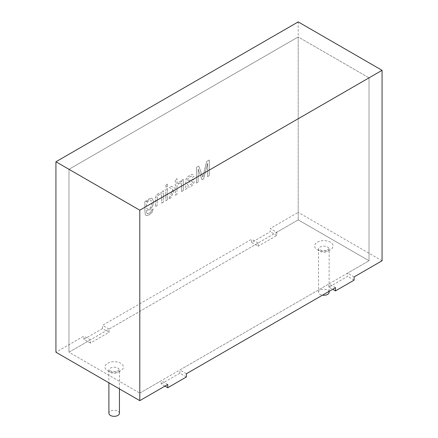 <?xml version="1.0" encoding="UTF-8"?>
<svg xmlns="http://www.w3.org/2000/svg" width="438" height="438" viewBox="0 0 438 438"><rect width="100%" height="100%" fill="white"/><g stroke="black" fill="none" stroke-linecap="round" stroke-linejoin="round"><path stroke-width="0.33" stroke-dasharray="2.19 1.64" d="M90.409 343.08L83.882 339.313L102.519 328.555L109.046 332.322L90.409 343.08L90.409 339.855L68.974 352.229L139.793 393.11L68.974 352.229L68.974 169.309L298.207 36.962L298.207 219.881L68.974 352.229L68.974 169.309L298.207 36.962L369.026 77.849L369.026 260.769L139.793 393.11L139.793 210.196L369.026 77.849L369.026 260.769L298.207 219.881L369.026 260.769L347.591 273.142L347.591 276.373L328.954 287.131L332.683 289.283M164.956 386.119L161.228 383.967L161.228 380.737L139.793 393.11L139.793 210.196L68.974 169.309L139.793 210.196L369.026 77.849L298.207 36.962L298.207 219.881L276.772 232.255L270.251 228.488L298.207 212.348L298.207 21.9M329.102 292.239A5.272 3.044 0 0 0 323.83 289.2A5.272 3.044 0 0 0 318.557 292.239A5.272 3.044 0 0 0 320.101 294.391A5.272 3.044 0 0 0 322.467 295.179M119.443 413.286A5.272 3.044 0 0 0 114.17 410.247A5.272 3.044 0 0 0 108.898 413.286M186.385 376.976L179.865 373.209L161.228 383.967M102.519 328.555L102.519 325.325L251.615 239.247L251.615 242.477L270.251 231.718L270.251 228.488M83.882 339.313L83.882 336.088L55.933 352.229M153.158 208.915L151.559 210.098L150.99 211.691L149.292 213.207L147.245 213.613L146.642 212.726L146.527 210.344L150.168 209.616L152.813 205.745L153.453 201.206L152.046 198.326L151.51 198.129L149.238 198.699L146.363 201.995L146.363 200.604L144.874 201.464L144.874 211.236L145.339 214.702L145.985 215.365L146.812 215.595L149.292 214.806L152.123 212.26L153.158 208.915L151.603 210.125L151.039 211.713L149.342 213.235L147.54 213.744L146.692 212.753L146.571 210.371L150.218 209.643L152.862 205.772L153.503 201.234L152.09 198.348L151.559 198.157L149.287 198.726L146.412 202.022L146.412 200.631L144.918 201.491L144.918 211.264L145.389 214.73L146.029 215.392L146.861 215.622L149.342 214.834L152.167 212.288L153.201 208.942M163.341 202.11L161.688 203.062L161.688 196.881L160.965 194.406L159.082 194.653L157.926 195.671L157.231 196.996L157.034 205.75L155.391 206.698L155.479 197.828L155.994 196.125L157.105 194.516L158.731 193.213L161.408 192.895L161.852 193.273L161.852 191.663L163.341 190.804L163.39 202.137L163.39 190.831L161.896 191.691L161.896 193.3L161.458 192.923L158.78 193.24L157.154 194.543L156.043 196.153L155.528 197.856L155.441 206.725L157.083 205.778L157.28 197.023L157.97 195.698L159.131 194.68L161.009 194.434L161.737 196.908L161.737 203.09L163.39 202.137M167.53 199.695L165.876 200.648L165.876 189.342L167.53 188.389L167.573 199.717L167.573 188.411L165.92 189.369L165.92 200.675L167.573 199.717M167.53 186.281L165.876 187.234L165.876 185.044L167.53 184.091L167.573 186.309L167.573 184.119L165.92 185.071L165.92 187.261L167.573 186.309M176.941 194.258L175.299 195.206L175.299 190.738L174.132 190.092L170.886 197.752L168.838 198.934L172.955 189.457L169.216 187.409L171.362 186.172L175.299 188.504L175.299 179.607L176.941 178.655L176.99 194.286L176.99 178.682L175.342 179.635L175.342 188.532L171.411 186.199L169.265 187.437L172.999 189.484L168.887 198.961L170.935 197.779L174.176 190.119L175.342 190.765L175.342 195.233L176.99 194.286M180.998 181.064L181.759 181.896L181.759 180.171L183.248 179.312L183.248 190.618L181.606 191.565L181.327 183.571L180.708 182.881L179.733 183.073L178.523 184.174L177.932 182.745L178.567 184.201L179.783 183.095L180.752 182.909L181.37 183.599L181.65 191.592L183.292 190.645L183.292 179.339L181.803 180.199L181.803 181.918L180.993 181.047L177.976 182.772M180.943 181.02L177.932 182.745M192.359 177.527L193.985 176.339L193.257 174.817L191.789 174.521L189.572 175.408L187.541 176.925L186.385 178.447L185.871 180.045L185.685 187.864L185.279 189.446L186.966 188.471L187.327 186.84L189.085 187.119L190.919 186.446L193.41 184.097L194.269 181.266L193.946 179.936L193.087 179.339L191.888 179.394L187.442 181.009L187.907 178.611L189.796 176.87L191.532 176.344L192.402 177.554L194.029 176.366L193.098 174.707L191.839 174.548L189.621 175.435L187.59 176.952L186.429 178.474L185.92 180.073L185.728 187.891L185.323 189.473L187.015 188.499L187.371 186.867L189.134 187.146L190.968 186.473L193.454 184.124L194.319 181.294L193.508 179.498L191.937 179.421L187.491 181.031L187.957 178.638L189.846 176.897L191.576 176.372L192.402 177.554M198.77 166.057L202.75 177.105L206.594 161.54L209.26 159.996L209.26 175.6L207.546 176.591L207.546 163.303L203.648 178.841L202.038 179.766L198.107 168.991L198.107 182.038L196.388 183.029L196.388 167.431L198.77 166.057L196.438 167.458L196.438 183.057L198.151 182.066L198.151 169.019L202.088 179.794L203.697 178.868L207.596 163.33L207.596 176.613L209.309 175.627L209.309 160.023L206.643 161.562L202.794 177.133L198.819 166.084M354.118 280.134L347.591 276.373M109.046 332.322L109.046 329.091L258.135 243.013L258.135 246.244L251.615 242.477M276.772 232.255L276.772 235.485L258.135 246.244M179.865 373.209L179.865 369.979L328.954 283.901L328.954 287.131M276.772 235.485L270.251 231.718M382.067 260.769L298.207 212.348M192.052 183.834L188.209 185.509L187.76 185.017L187.508 182.515L192.123 181.31L192.556 182.257L192.052 183.834M192.008 183.807L188.165 185.482L187.71 184.989L187.459 182.487L192.079 181.283L192.512 182.23L192.008 183.807M151.8 202.925C152.254 206.002 149.287 209.966 147.228 208.871C144.874 207.628 147.513 198.534 150.924 200.232L151.8 202.925M151.844 202.953C152.304 206.03 149.331 209.994 147.272 208.893C144.918 207.656 147.562 198.556 150.973 200.254L151.844 202.953M354.118 276.909L347.591 273.142M90.409 339.855L83.882 336.088M167.749 384.504L161.228 380.737M335.481 287.667L328.954 283.901M186.385 373.745L179.865 369.979M258.135 243.013L251.615 239.247M109.046 329.091L102.519 325.325M107.644 370.789A9.225 5.327 0 0 0 123.078 368.402A9.225 5.327 0 0 0 111.783 361.876A9.225 5.327 0 0 0 107.644 370.789M317.309 249.742A9.225 5.327 0 0 0 332.743 247.355A9.225 5.327 0 0 0 321.443 240.829A9.225 5.327 0 0 0 317.309 249.742M320.101 251.352A5.272 3.044 0 0 0 325.85 252.014A5.272 3.044 0 0 0 329.102 249.2A5.272 3.044 0 0 0 323.83 246.156A5.272 3.044 0 0 0 318.557 249.2A5.272 3.044 0 0 0 320.101 251.352M110.442 372.399A5.272 3.044 0 0 0 116.185 373.061A5.272 3.044 0 0 0 119.443 370.247A5.272 3.044 0 0 0 114.17 367.208A5.272 3.044 0 0 0 108.898 370.247A5.272 3.044 0 0 0 110.442 372.399M329.102 291.352L329.157 248.91L326.19 250.333C323.293 250.771 320.994 250.509 319.286 249.545L318.503 248.91L318.557 292.239M119.443 388.895L119.497 369.957L116.524 371.38C113.634 371.818 111.334 371.555 109.626 370.592L108.843 369.957L108.898 382.807"/><path stroke-width="0.66" d="M322.467 295.179A5.272 3.044 0 0 0 329.102 292.239L329.102 291.352M108.898 382.807L108.898 413.286A5.272 3.044 0 0 0 110.442 415.443A5.272 3.044 0 0 0 116.185 416.1A5.272 3.044 0 0 0 119.443 413.286L119.443 388.895M167.749 387.734L167.749 384.504L139.793 400.644L139.793 210.196L382.067 70.321L382.067 260.769L354.118 276.909L354.118 280.134L335.481 290.898L335.481 287.667L186.385 373.745L186.385 376.976L167.749 387.734L164.956 386.119M139.793 400.644L55.933 352.229L55.933 161.775L139.793 210.196M55.933 161.775L298.207 21.9L382.067 70.321M335.481 290.898L332.683 289.283"/></g></svg>
